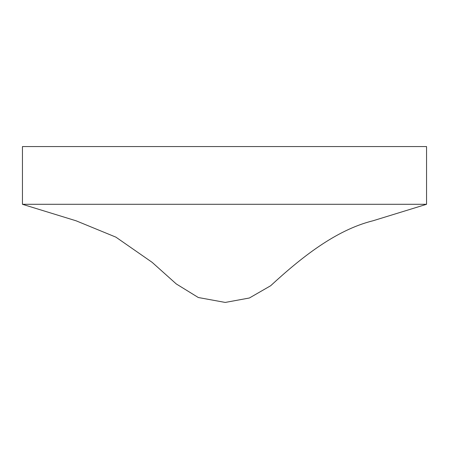 <?xml version="1.0" encoding="UTF-8"?>
<svg xmlns="http://www.w3.org/2000/svg" width="449" height="449" viewBox="0 0 449 449"><rect width="100%" height="100%" fill="white"/><g stroke="black" fill="none" stroke-linecap="round" stroke-linejoin="round"><path stroke-width="0.67" d="M426.55 146.565L426.55 204.295L22.45 204.295L22.45 146.565L426.55 146.565M426.55 204.301L372.923 220.796C335.504 230.079 300.678 258.074 270.64 285.755L249.38 298.001L225.252 302.435L198.306 297.513L176.266 283.936L152.138 262.339L115.909 237.151L76.128 220.813L22.45 204.301"/></g></svg>
